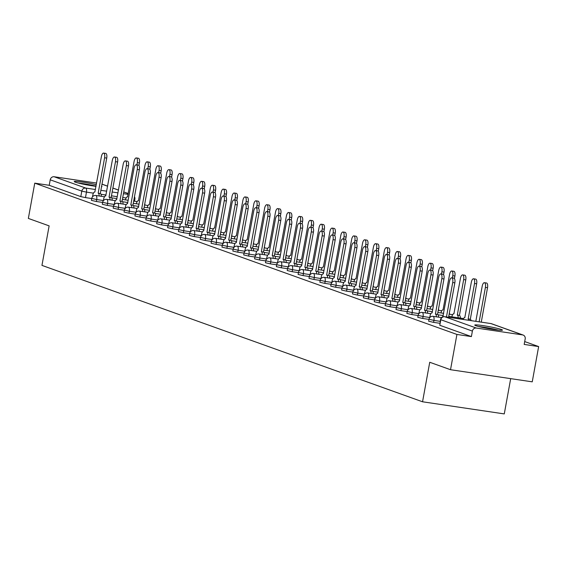 <?xml version="1.0" encoding="UTF-8"?>
<svg xmlns="http://www.w3.org/2000/svg" width="567" height="567" viewBox="0 0 567 567"><rect width="100%" height="100%" fill="white"/><g stroke="black" fill="none" stroke-linecap="round" stroke-linejoin="round"><path stroke-width="0.85" d="M428.638 321.213L433.585 322.361L433.939 320.412L428.992 319.264L428.638 321.213M417.759 317.314L422.706 318.463L423.06 316.514L418.113 315.365L417.759 317.314M406.879 313.416L411.826 314.565L412.181 312.615L407.234 311.467L406.879 313.416M396 309.518L400.947 310.666L401.301 308.717L396.354 307.569L396 309.518M385.121 305.62L390.075 306.768L390.429 304.819L385.475 303.671L385.121 305.62M374.248 301.722L379.195 302.87L379.55 300.914L374.603 299.773L374.248 301.722M363.369 297.824L368.316 298.965L368.67 297.016L363.723 295.875L363.369 297.824M352.49 293.926L357.437 295.067L357.791 293.118L352.844 291.977L352.49 293.926M341.61 290.028L346.557 291.169L346.912 289.22L341.965 288.079L341.61 290.028M330.731 286.129L335.678 287.271L336.033 285.321L331.085 284.18L330.731 286.129M319.852 282.231L324.799 283.372L325.153 281.423L320.206 280.282L319.852 282.231M308.972 278.333L313.927 279.474L314.274 277.525L309.327 276.384L308.972 278.333M298.093 274.435L303.047 275.576L303.402 273.627L298.448 272.486L298.093 274.435M287.221 270.537L292.168 271.678L292.522 269.729L287.575 268.581L287.221 270.537M276.342 266.632L281.289 267.78L281.643 265.831L276.696 264.683L276.342 266.632M265.462 262.734L270.409 263.882L270.764 261.933L265.817 260.785L265.462 262.734M254.583 258.835L259.53 259.984L259.884 258.035L254.937 256.886L254.583 258.835M243.704 254.937L248.651 256.086L249.005 254.136L244.058 252.988L243.704 254.937M232.824 251.039L237.771 252.187L238.126 250.238L233.179 249.09L232.824 251.039M221.945 247.141L226.899 248.289L227.254 246.34L222.299 245.192L221.945 247.141M211.066 243.243L216.02 244.391L216.374 242.442L211.42 241.294L211.066 243.243M200.194 239.345L205.141 240.493L205.495 238.544L200.548 237.396L200.194 239.345M189.314 235.447L194.261 236.595L194.616 234.646L189.669 233.498L189.314 235.447M178.435 231.549L183.382 232.697L183.736 230.748L178.789 229.6L178.435 231.549M167.556 227.65L172.503 228.799L172.857 226.85L167.91 225.701L167.556 227.65M156.676 223.752L161.623 224.901L161.978 222.951L157.031 221.803L156.676 223.752M145.797 219.854L150.744 221.002L151.098 219.053L146.151 217.905L145.797 219.854M134.918 215.956L139.872 217.104L140.226 215.148L135.272 214.007L134.918 215.956M124.045 212.058L128.993 213.199L129.347 211.25L124.4 210.109L124.045 212.058M113.166 208.16L118.113 209.301L118.468 207.352L113.52 206.211L113.166 208.16M102.287 204.262L107.234 205.403L107.588 203.454L102.641 202.313L102.287 204.262M91.407 200.364L96.355 201.505L96.709 199.556L91.762 198.415L91.407 200.364M96.298 184.7A14.09 1.035 10.3 0 0 81.903 182A14.09 1.035 10.3 0 0 74.213 181.539A14.09 1.035 10.3 0 0 75.326 182.163A14.09 1.035 10.3 0 0 96 186.352M501.37 329.491A14.09 1.035 10.3 0 0 485.933 326.082A14.09 1.035 10.3 0 0 474.763 325.082A14.09 1.035 10.3 0 0 475.869 325.706A14.09 1.035 10.3 0 0 491.306 329.115A14.09 1.035 10.3 0 0 502.482 330.114A14.09 1.035 10.3 0 0 501.37 329.491M450.517 369.712L429.736 362.263L422.55 401.783L41.951 265.384L49.131 225.872L28.35 218.423L34.757 183.155L456.924 334.445L450.517 369.712L532.243 381.839L538.65 346.572L524.702 341.575M510.69 378.643L504.276 413.91L422.55 401.783M101.528 186.741A14.09 1.035 10.3 0 0 101.932 186.571A14.09 1.035 10.3 0 0 101.613 186.274M538.65 346.572L524.184 344.424L525.184 338.931A3.615 3.296 109.7 0 0 522.554 334.906L476.301 328.038A3.615 3.296 109.7 0 0 472.389 331.1L440.516 319.618L439.801 325.274L440.8 319.781A3.615 3.296 109.7 0 1 444.712 316.719L476.301 328.038M456.924 334.445L471.39 336.592L472.389 331.1M91.741 198.535L85.475 197.607L86.475 192.114L81.811 191.129L50.222 179.81A3.615 3.296 -70.3 0 1 54.134 176.748L96.596 183.049M50.222 179.81L49.223 185.303L34.757 183.155M439.843 323.289L433.585 322.361M428.971 319.391L422.706 318.463M418.092 315.493L411.826 314.565M407.212 311.595L400.947 310.666M396.333 307.697L390.075 306.768M385.454 303.799L379.195 302.87M374.574 299.9L368.316 298.965M363.695 296.002L357.437 295.067M352.823 292.097L346.557 291.169M341.944 288.199L335.678 287.271M331.064 284.301L324.799 283.372M320.185 280.403L313.927 279.474M309.306 276.505L303.047 275.576M298.426 272.607L292.168 271.678M287.547 268.708L281.289 267.78M276.668 264.81L270.409 263.882M265.795 260.912L259.53 259.984M254.916 257.014L248.651 256.086M244.037 253.116L237.771 252.187M233.157 249.218L226.899 248.289M222.278 245.32L216.02 244.391M211.399 241.422L205.141 240.493M200.52 237.523L194.261 236.595M189.647 233.625L183.382 232.697M178.768 229.727L172.503 228.799M167.889 225.829L161.623 224.901M157.009 221.931L150.744 221.002M146.13 218.033L139.872 217.104M135.251 214.135L128.993 213.199M124.371 210.237L118.113 209.301M113.492 206.331L107.234 205.403M102.62 202.433L96.355 201.505M471.39 336.592L439.801 325.274M49.223 185.303L80.812 196.621L85.475 197.607M99.161 195.976A3.615 1.46 -81.6 0 0 98.268 193.255L100.394 193.567A3.615 1.46 98.4 0 1 101.287 196.295M98.169 193.219L104.604 157.775A4.153 1.68 -81.6 0 0 103.612 153.09L105.738 153.402A4.153 1.68 98.4 0 1 106.731 158.087L100.295 193.531M103.612 153.09A4.153 1.68 -81.6 0 0 101.401 156.627L94.852 192.029A3.615 1.46 -81.6 0 0 94.739 192A3.615 1.46 -81.6 0 0 92.818 195.076L92.506 196.792M136.888 164.884L137.299 162.623A4.153 1.68 -81.6 0 0 136.307 157.938A4.153 1.68 -81.6 0 0 134.088 161.475L127.547 196.877A3.615 1.46 -81.6 0 0 127.433 196.848A3.615 1.46 -81.6 0 0 125.513 199.889M136.307 157.938L138.426 158.257A4.153 1.68 98.4 0 1 139.425 162.942L138.958 165.5M133.897 199.882A3.615 1.46 98.4 0 1 133.975 201.143M110.041 199.875A3.615 1.46 -81.6 0 0 109.147 197.153L111.274 197.465A3.615 1.46 98.4 0 1 112.167 200.194M109.048 197.118L115.484 161.673A4.153 1.68 -81.6 0 0 114.491 156.988L116.618 157.307A4.153 1.68 98.4 0 1 117.61 161.985L111.167 197.429M114.491 156.988A4.153 1.68 -81.6 0 0 112.28 160.525L105.731 195.927A3.615 1.46 -81.6 0 0 105.618 195.898A3.615 1.46 -81.6 0 0 103.697 198.974L103.385 200.69M120.92 203.773A3.615 1.46 -81.6 0 0 120.027 201.051L122.153 201.363A3.615 1.46 98.4 0 1 123.039 204.092M119.92 201.016L126.363 165.571A4.153 1.68 -81.6 0 0 125.371 160.886L127.497 161.205A4.153 1.68 98.4 0 1 128.489 165.883L122.047 201.328M125.371 160.886A4.153 1.68 -81.6 0 0 123.159 164.423L116.611 199.825A3.615 1.46 -81.6 0 0 116.497 199.797A3.615 1.46 -81.6 0 0 114.569 202.873L114.258 204.588M79.38 183.304A12.191 0.893 -169.7 0 1 89.253 184.828A12.191 0.893 -169.7 0 1 96.007 186.288M96.043 186.125A13.998 1.028 10.3 0 0 89.466 184.736A13.998 1.028 10.3 0 0 78.069 182.978M479.923 326.847A12.191 0.893 -169.7 0 1 489.803 328.371A12.191 0.893 -169.7 0 1 497.025 329.951M498.365 330.107A13.998 1.028 10.3 0 0 490.016 328.279A13.998 1.028 10.3 0 0 478.612 326.514M147.767 168.782L148.178 166.521A4.153 1.68 -81.6 0 0 147.186 161.836A4.153 1.68 -81.6 0 0 144.968 165.373L138.426 200.775A3.615 1.46 -81.6 0 0 138.313 200.746A3.615 1.46 -81.6 0 0 136.392 203.787M147.186 161.836L149.305 162.155A4.153 1.68 98.4 0 1 150.305 166.84L149.837 169.398M144.776 203.787A3.615 1.46 98.4 0 1 144.854 205.041M158.647 172.68L159.058 170.419A4.153 1.68 -81.6 0 0 158.058 165.741A4.153 1.68 -81.6 0 0 155.847 169.271L149.305 204.68A3.615 1.46 -81.6 0 0 149.185 204.644A3.615 1.46 -81.6 0 0 147.271 207.685M158.058 165.741L160.185 166.053A4.153 1.68 98.4 0 1 161.177 170.738L160.716 173.296M155.656 207.685A3.615 1.46 98.4 0 1 155.734 208.94M131.799 207.671A3.615 1.46 -81.6 0 0 130.906 204.949L133.032 205.261A3.615 1.46 98.4 0 1 133.918 207.99M130.8 204.914L137.242 169.469A4.153 1.68 -81.6 0 0 136.25 164.784L138.376 165.103A4.153 1.68 98.4 0 1 139.369 169.781L132.926 205.226M136.25 164.784A4.153 1.68 -81.6 0 0 134.032 168.321L127.49 203.723A3.615 1.46 -81.6 0 0 127.377 203.695A3.615 1.46 -81.6 0 0 125.449 206.771L125.137 208.486M142.671 211.569A3.615 1.46 -81.6 0 0 141.785 208.847L143.912 209.159A3.615 1.46 98.4 0 1 144.798 211.888M141.679 208.812L148.122 173.367A4.153 1.68 -81.6 0 0 147.129 168.683L149.249 169.001A4.153 1.68 98.4 0 1 150.248 173.679L143.805 209.124M147.129 168.683A4.153 1.68 -81.6 0 0 144.911 172.219L138.369 207.621A3.615 1.46 -81.6 0 0 138.256 207.593A3.615 1.46 -81.6 0 0 136.328 210.669L136.016 212.384M153.551 215.467A3.615 1.46 -81.6 0 0 152.665 212.745L154.791 213.064A3.615 1.46 98.4 0 1 155.677 215.786M152.558 212.71L159.001 177.265A4.153 1.68 -81.6 0 0 158.009 172.581L160.128 172.9A4.153 1.68 98.4 0 1 161.127 177.584L154.685 213.022M158.009 172.581A4.153 1.68 -81.6 0 0 155.79 176.117L149.249 211.519A3.615 1.46 -81.6 0 0 149.135 211.491A3.615 1.46 -81.6 0 0 147.207 214.567L146.896 216.282M169.526 176.578L169.937 174.317A4.153 1.68 -81.6 0 0 168.938 169.639A4.153 1.68 -81.6 0 0 166.726 173.169L160.178 208.578A3.615 1.46 -81.6 0 0 160.064 208.55A3.615 1.46 -81.6 0 0 158.15 211.583M168.938 169.639L171.064 169.951A4.153 1.68 98.4 0 1 172.056 174.636L171.595 177.195M166.535 211.583A3.615 1.46 98.4 0 1 166.613 212.838M180.405 180.476L180.809 178.215A4.153 1.68 -81.6 0 0 179.817 173.537A4.153 1.68 -81.6 0 0 177.606 177.067L171.057 212.476A3.615 1.46 -81.6 0 0 170.943 212.448A3.615 1.46 -81.6 0 0 169.03 215.481M179.817 173.537L181.943 173.849A4.153 1.68 98.4 0 1 182.935 178.534L182.468 181.093M177.414 215.481A3.615 1.46 98.4 0 1 177.492 216.736M191.277 184.374L191.689 182.113A4.153 1.68 -81.6 0 0 190.696 177.436A4.153 1.68 -81.6 0 0 188.485 180.965L181.936 216.374A3.615 1.46 -81.6 0 0 181.823 216.346A3.615 1.46 -81.6 0 0 179.902 219.379M190.696 177.436L192.823 177.747A4.153 1.68 98.4 0 1 193.815 182.432L193.347 184.991M188.287 219.379A3.615 1.46 98.4 0 1 188.372 220.634M164.43 219.365A3.615 1.46 -81.6 0 0 163.544 216.644L165.663 216.963A3.615 1.46 98.4 0 1 166.556 219.684M163.438 216.608L169.88 181.164A4.153 1.68 -81.6 0 0 168.881 176.479L171.007 176.798A4.153 1.68 98.4 0 1 171.999 181.483L165.564 216.92M168.881 176.479A4.153 1.68 -81.6 0 0 166.67 180.015L160.128 215.417A3.615 1.46 -81.6 0 0 160.007 215.389A3.615 1.46 -81.6 0 0 158.087 218.465L157.775 220.18M202.157 188.272L202.568 186.019A4.153 1.68 -81.6 0 0 201.576 181.334A4.153 1.68 -81.6 0 0 199.364 184.863L192.815 220.272A3.615 1.46 -81.6 0 0 192.702 220.244A3.615 1.46 -81.6 0 0 190.781 223.278M201.576 181.334L203.702 181.646A4.153 1.68 98.4 0 1 204.694 186.33L204.226 188.896M199.166 223.278A3.615 1.46 98.4 0 1 199.244 224.532M175.309 223.263A3.615 1.46 -81.6 0 0 174.423 220.542L176.543 220.861A3.615 1.46 98.4 0 1 177.436 223.582M174.317 220.506L180.76 185.062A4.153 1.68 -81.6 0 0 179.76 180.377L181.887 180.696A4.153 1.68 98.4 0 1 182.879 185.381L176.443 220.818M179.76 180.377A4.153 1.68 -81.6 0 0 177.549 183.914L171 219.316A3.615 1.46 -81.6 0 0 170.887 219.287A3.615 1.46 -81.6 0 0 168.966 222.363L168.654 224.078M213.036 192.17L213.447 189.917A4.153 1.68 -81.6 0 0 212.455 185.232A4.153 1.68 -81.6 0 0 210.237 188.761L203.695 224.171A3.615 1.46 -81.6 0 0 203.581 224.142A3.615 1.46 -81.6 0 0 201.661 227.176M212.455 185.232L214.581 185.544A4.153 1.68 98.4 0 1 215.573 190.228L215.106 192.794M210.045 227.176A3.615 1.46 98.4 0 1 210.123 228.43M186.189 227.161A3.615 1.46 -81.6 0 0 185.296 224.44L187.422 224.759A3.615 1.46 98.4 0 1 188.315 227.48M185.196 224.404L191.632 188.96A4.153 1.68 -81.6 0 0 190.64 184.275L192.766 184.594A4.153 1.68 98.4 0 1 193.758 189.279L187.316 224.716M190.64 184.275A4.153 1.68 -81.6 0 0 188.428 187.812L181.879 223.214A3.615 1.46 -81.6 0 0 181.766 223.185A3.615 1.46 -81.6 0 0 179.845 226.261L179.533 227.977M223.915 196.069L224.326 193.815A4.153 1.68 -81.6 0 0 223.334 189.13A4.153 1.68 -81.6 0 0 221.116 192.66L214.574 228.069A3.615 1.46 -81.6 0 0 214.461 228.04A3.615 1.46 -81.6 0 0 212.54 231.074M223.334 189.13L225.453 189.442A4.153 1.68 98.4 0 1 226.453 194.127L225.985 196.692M220.924 231.074A3.615 1.46 98.4 0 1 221.002 232.328M197.068 231.06A3.615 1.46 -81.6 0 0 196.175 228.338L198.301 228.657A3.615 1.46 98.4 0 1 199.194 231.379M196.076 228.303L202.511 192.858A4.153 1.68 -81.6 0 0 201.519 188.173L203.645 188.492A4.153 1.68 98.4 0 1 204.637 193.177L198.195 228.614M201.519 188.173A4.153 1.68 -81.6 0 0 199.308 191.71L192.759 227.112A3.615 1.46 -81.6 0 0 192.645 227.083A3.615 1.46 -81.6 0 0 190.725 230.159L190.406 231.875M234.795 199.967L235.206 197.713A4.153 1.68 -81.6 0 0 234.206 193.028A4.153 1.68 -81.6 0 0 231.995 196.558L225.453 231.967A3.615 1.46 -81.6 0 0 225.34 231.938A3.615 1.46 -81.6 0 0 223.419 234.972M234.206 193.028L236.333 193.34A4.153 1.68 98.4 0 1 237.332 198.025L236.864 200.59M231.804 234.972A3.615 1.46 98.4 0 1 231.882 236.226M207.947 234.965A3.615 1.46 -81.6 0 0 207.054 232.236L209.18 232.555A3.615 1.46 98.4 0 1 210.066 235.277M206.948 232.201L213.39 196.756A4.153 1.68 -81.6 0 0 212.398 192.071L214.524 192.39A4.153 1.68 98.4 0 1 215.517 197.075L209.074 232.513M212.398 192.071A4.153 1.68 -81.6 0 0 210.187 195.608L203.638 231.01A3.615 1.46 -81.6 0 0 203.525 230.982A3.615 1.46 -81.6 0 0 201.597 234.058L201.285 235.773M245.674 203.865L246.085 201.611A4.153 1.68 -81.6 0 0 245.086 196.926A4.153 1.68 -81.6 0 0 242.874 200.463L236.326 235.865A3.615 1.46 -81.6 0 0 236.212 235.837A3.615 1.46 -81.6 0 0 234.299 238.87M245.086 196.926L247.212 197.238A4.153 1.68 98.4 0 1 248.204 201.923L247.744 204.489M242.683 238.87A3.615 1.46 98.4 0 1 242.761 240.125M218.819 238.863A3.615 1.46 -81.6 0 0 217.934 236.134L220.06 236.453A3.615 1.46 98.4 0 1 220.946 239.175M217.827 236.099L224.27 200.654A4.153 1.68 -81.6 0 0 223.278 195.976L225.404 196.288A4.153 1.68 98.4 0 1 226.396 200.973L219.953 236.418M223.278 195.976A4.153 1.68 -81.6 0 0 221.059 199.506L214.517 234.915A3.615 1.46 -81.6 0 0 214.404 234.88A3.615 1.46 -81.6 0 0 212.476 237.956L212.164 239.671M256.553 207.763L256.957 205.509A4.153 1.68 -81.6 0 0 255.965 200.824A4.153 1.68 -81.6 0 0 253.754 204.361L247.205 239.763A3.615 1.46 -81.6 0 0 247.092 239.735A3.615 1.46 -81.6 0 0 245.178 242.768M255.965 200.824L258.091 201.136A4.153 1.68 98.4 0 1 259.084 205.821L258.623 208.387M253.562 242.768A3.615 1.46 98.4 0 1 253.64 244.023M229.699 242.761A3.615 1.46 -81.6 0 0 228.813 240.032L230.939 240.351A3.615 1.46 98.4 0 1 231.825 243.073M228.707 239.997L235.149 204.552A4.153 1.68 -81.6 0 0 234.157 199.875L236.276 200.186A4.153 1.68 98.4 0 1 237.275 204.871L230.833 240.316M234.157 199.875A4.153 1.68 -81.6 0 0 231.938 203.404L225.397 238.813A3.615 1.46 -81.6 0 0 225.283 238.785A3.615 1.46 -81.6 0 0 223.355 241.854L223.044 243.569M267.426 211.661L267.837 209.407A4.153 1.68 -81.6 0 0 266.844 204.722A4.153 1.68 -81.6 0 0 264.633 208.259L258.084 243.661A3.615 1.46 -81.6 0 0 257.971 243.633A3.615 1.46 -81.6 0 0 256.057 246.666M266.844 204.722L268.971 205.034A4.153 1.68 98.4 0 1 269.963 209.719L269.495 212.285M264.435 246.666A3.615 1.46 98.4 0 1 264.52 247.928M240.578 246.659A3.615 1.46 -81.6 0 0 239.692 243.93L241.818 244.249A3.615 1.46 98.4 0 1 242.704 246.971M239.586 243.895L246.028 208.45A4.153 1.68 -81.6 0 0 245.029 203.773L247.155 204.085A4.153 1.68 98.4 0 1 248.155 208.769L241.712 244.214M245.029 203.773A4.153 1.68 -81.6 0 0 242.818 207.302L236.276 242.711A3.615 1.46 -81.6 0 0 236.163 242.683A3.615 1.46 -81.6 0 0 234.235 245.752L233.923 247.467M278.305 215.559L278.716 213.305A4.153 1.68 -81.6 0 0 277.724 208.621A4.153 1.68 -81.6 0 0 275.512 212.157L268.964 247.559A3.615 1.46 -81.6 0 0 268.85 247.531A3.615 1.46 -81.6 0 0 266.929 250.564M277.724 208.621L279.85 208.94A4.153 1.68 98.4 0 1 280.842 213.617L280.374 216.183M275.314 250.564A3.615 1.46 98.4 0 1 275.392 251.826M251.457 250.557A3.615 1.46 -81.6 0 0 250.571 247.829L252.691 248.148A3.615 1.46 98.4 0 1 253.584 250.869M250.465 247.793L256.908 212.349A4.153 1.68 -81.6 0 0 255.908 207.671L258.035 207.983A4.153 1.68 98.4 0 1 259.027 212.668L252.591 248.112M255.908 207.671A4.153 1.68 -81.6 0 0 253.697 211.2L247.155 246.61A3.615 1.46 -81.6 0 0 247.035 246.581A3.615 1.46 -81.6 0 0 245.114 249.65L244.802 251.365M289.184 219.457L289.595 217.204A4.153 1.68 -81.6 0 0 288.603 212.519A4.153 1.68 -81.6 0 0 286.385 216.055L279.843 251.457A3.615 1.46 -81.6 0 0 279.729 251.429A3.615 1.46 -81.6 0 0 277.809 254.463M288.603 212.519L290.729 212.838A4.153 1.68 98.4 0 1 291.721 217.515L291.254 220.081M286.193 254.463A3.615 1.46 98.4 0 1 286.271 255.724M262.337 254.455A3.615 1.46 -81.6 0 0 261.444 251.727L263.57 252.046A3.615 1.46 98.4 0 1 264.463 254.767M261.344 251.691L267.787 216.254A4.153 1.68 -81.6 0 0 266.788 211.569L268.914 211.881A4.153 1.68 98.4 0 1 269.906 216.566L263.471 252.01M266.788 211.569A4.153 1.68 -81.6 0 0 264.576 215.099L258.028 250.508A3.615 1.46 -81.6 0 0 257.914 250.479A3.615 1.46 -81.6 0 0 255.993 253.548L255.682 255.263M300.063 223.355L300.475 221.102A4.153 1.68 -81.6 0 0 299.482 216.417A4.153 1.68 -81.6 0 0 297.264 219.953L290.722 255.356A3.615 1.46 -81.6 0 0 290.609 255.327A3.615 1.46 -81.6 0 0 288.688 258.361M299.482 216.417L301.601 216.736A4.153 1.68 98.4 0 1 302.601 221.413L302.133 223.979M297.073 258.361A3.615 1.46 98.4 0 1 297.151 259.622M273.216 258.354A3.615 1.46 -81.6 0 0 272.323 255.632L274.449 255.944A3.615 1.46 98.4 0 1 275.342 258.665M272.224 255.589L278.659 220.152A4.153 1.68 -81.6 0 0 277.667 215.467L279.793 215.779A4.153 1.68 98.4 0 1 280.785 220.464L274.343 255.908M277.667 215.467A4.153 1.68 -81.6 0 0 275.456 218.997L268.907 254.406A3.615 1.46 -81.6 0 0 268.793 254.377A3.615 1.46 -81.6 0 0 266.873 257.446L266.561 259.169M310.943 227.254L311.354 225A4.153 1.68 -81.6 0 0 310.362 220.315A4.153 1.68 -81.6 0 0 308.143 223.852L301.601 259.254A3.615 1.46 -81.6 0 0 301.488 259.225A3.615 1.46 -81.6 0 0 299.567 262.266M310.362 220.315L312.481 220.634A4.153 1.68 98.4 0 1 313.48 225.312L313.012 227.877M307.952 262.259A3.615 1.46 98.4 0 1 308.03 263.52M284.095 262.252A3.615 1.46 -81.6 0 0 283.202 259.53L285.329 259.842A3.615 1.46 98.4 0 1 286.215 262.564M283.096 259.488L289.539 224.05A4.153 1.68 -81.6 0 0 288.546 219.365L290.673 219.677A4.153 1.68 98.4 0 1 291.665 224.362L285.222 259.806M288.546 219.365A4.153 1.68 -81.6 0 0 286.335 222.895L279.786 258.304A3.615 1.46 -81.6 0 0 279.673 258.276A3.615 1.46 -81.6 0 0 277.745 261.344L277.433 263.067M321.822 231.152L322.233 228.898A4.153 1.68 -81.6 0 0 321.234 224.213A4.153 1.68 -81.6 0 0 319.023 227.75L312.481 263.152A3.615 1.46 -81.6 0 0 312.36 263.123A3.615 1.46 -81.6 0 0 310.447 266.164M321.234 224.213L323.36 224.532A4.153 1.68 98.4 0 1 324.352 229.217L323.892 231.775M318.831 266.157A3.615 1.46 98.4 0 1 318.909 267.418M294.975 266.15A3.615 1.46 -81.6 0 0 294.082 263.428L296.208 263.74A3.615 1.46 98.4 0 1 297.094 266.462M293.975 263.386L300.418 227.948A4.153 1.68 -81.6 0 0 299.426 223.263L301.552 223.575A4.153 1.68 98.4 0 1 302.544 228.26L296.102 263.705M299.426 223.263A4.153 1.68 -81.6 0 0 297.214 226.793L290.665 262.202A3.615 1.46 -81.6 0 0 290.552 262.174A3.615 1.46 -81.6 0 0 288.624 265.243L288.312 266.965M332.701 235.05L333.113 232.796A4.153 1.68 -81.6 0 0 332.113 228.111A4.153 1.68 -81.6 0 0 329.902 231.648L323.353 267.05A3.615 1.46 -81.6 0 0 323.24 267.022A3.615 1.46 -81.6 0 0 321.326 270.062M332.113 228.111L334.239 228.43A4.153 1.68 98.4 0 1 335.232 233.115L334.771 235.674M329.71 270.055A3.615 1.46 98.4 0 1 329.788 271.317M305.847 270.048A3.615 1.46 -81.6 0 0 304.961 267.326L307.087 267.638A3.615 1.46 98.4 0 1 307.973 270.36M304.855 267.284L311.297 231.846A4.153 1.68 -81.6 0 0 310.305 227.161L312.431 227.473A4.153 1.68 98.4 0 1 313.423 232.158L306.981 267.603M310.305 227.161A4.153 1.68 -81.6 0 0 308.087 230.698L301.545 266.1A3.615 1.46 -81.6 0 0 301.431 266.072A3.615 1.46 -81.6 0 0 299.504 269.141L299.192 270.863M343.581 238.948L343.985 236.694A4.153 1.68 -81.6 0 0 342.992 232.009A4.153 1.68 -81.6 0 0 340.781 235.546L334.232 270.948A3.615 1.46 -81.6 0 0 334.119 270.92A3.615 1.46 -81.6 0 0 332.205 273.96M342.992 232.009L345.119 232.328A4.153 1.68 98.4 0 1 346.111 237.013L345.65 239.572M340.59 273.953A3.615 1.46 98.4 0 1 340.668 275.215M316.726 273.946A3.615 1.46 -81.6 0 0 315.84 271.224L317.967 271.536A3.615 1.46 98.4 0 1 318.852 274.258M315.734 271.182L322.176 235.744A4.153 1.68 -81.6 0 0 321.184 231.06L323.303 231.371A4.153 1.68 98.4 0 1 324.303 236.056L317.86 271.501M321.184 231.06A4.153 1.68 -81.6 0 0 318.966 234.596L312.424 269.998A3.615 1.46 -81.6 0 0 312.311 269.97A3.615 1.46 -81.6 0 0 310.383 273.046L310.071 274.761M354.453 242.846L354.864 240.592A4.153 1.68 -81.6 0 0 353.872 235.907A4.153 1.68 -81.6 0 0 351.66 239.444L345.112 274.846A3.615 1.46 -81.6 0 0 344.998 274.818A3.615 1.46 -81.6 0 0 343.078 277.858M353.872 235.907L355.998 236.226A4.153 1.68 98.4 0 1 356.99 240.911L356.523 243.47M351.462 277.851A3.615 1.46 98.4 0 1 351.547 279.113M327.606 277.844A3.615 1.46 -81.6 0 0 326.72 275.123L328.839 275.434A3.615 1.46 98.4 0 1 329.732 278.163M326.613 275.08L333.056 239.643A4.153 1.68 -81.6 0 0 332.056 234.958L334.183 235.27A4.153 1.68 98.4 0 1 335.182 239.954L328.74 275.399M332.056 234.958A4.153 1.68 -81.6 0 0 329.845 238.494L323.303 273.896A3.615 1.46 -81.6 0 0 323.19 273.868A3.615 1.46 -81.6 0 0 321.262 276.944L320.95 278.659M365.332 246.751L365.743 244.49A4.153 1.68 -81.6 0 0 364.751 239.806A4.153 1.68 -81.6 0 0 362.54 243.342L355.991 278.744A3.615 1.46 -81.6 0 0 355.878 278.716A3.615 1.46 -81.6 0 0 353.957 281.756M364.751 239.806L366.877 240.125A4.153 1.68 98.4 0 1 367.87 244.809L367.402 247.368M362.341 281.749A3.615 1.46 98.4 0 1 362.419 283.011M338.485 281.742A3.615 1.46 -81.6 0 0 337.599 279.021L339.718 279.333A3.615 1.46 98.4 0 1 340.611 282.061M337.493 278.985L343.935 243.541A4.153 1.68 -81.6 0 0 342.936 238.856L345.062 239.175A4.153 1.68 98.4 0 1 346.054 243.853L339.619 279.297M342.936 238.856A4.153 1.68 -81.6 0 0 340.724 242.392L334.176 277.795A3.615 1.46 -81.6 0 0 334.062 277.766A3.615 1.46 -81.6 0 0 332.142 280.842L331.83 282.557M376.212 250.649L376.623 248.389A4.153 1.68 -81.6 0 0 375.63 243.704A4.153 1.68 -81.6 0 0 373.412 247.24L366.87 282.642A3.615 1.46 -81.6 0 0 366.757 282.614A3.615 1.46 -81.6 0 0 364.836 285.655M375.63 243.704L377.757 244.023A4.153 1.68 98.4 0 1 378.749 248.707L378.281 251.266M373.221 285.648A3.615 1.46 98.4 0 1 373.299 286.909M349.364 285.64A3.615 1.46 -81.6 0 0 348.471 282.919L350.597 283.231A3.615 1.46 98.4 0 1 351.49 285.959M348.372 282.883L354.807 247.439A4.153 1.68 -81.6 0 0 353.815 242.754L355.941 243.073A4.153 1.68 98.4 0 1 356.934 247.751L350.491 283.195M353.815 242.754A4.153 1.68 -81.6 0 0 351.604 246.291L345.055 281.693A3.615 1.46 -81.6 0 0 344.942 281.664A3.615 1.46 -81.6 0 0 343.021 284.74L342.709 286.455M387.091 254.548L387.502 252.287A4.153 1.68 -81.6 0 0 386.51 247.602A4.153 1.68 -81.6 0 0 384.291 251.138L377.75 286.548A3.615 1.46 -81.6 0 0 377.636 286.512A3.615 1.46 -81.6 0 0 375.715 289.553M386.51 247.602L388.629 247.921A4.153 1.68 98.4 0 1 389.628 252.606L389.16 255.164M384.1 289.553A3.615 1.46 98.4 0 1 384.178 290.807M360.243 289.539A3.615 1.46 -81.6 0 0 359.35 286.817L361.477 287.129A3.615 1.46 98.4 0 1 362.37 289.857M359.251 286.782L365.687 251.337A4.153 1.68 -81.6 0 0 364.694 246.652L366.821 246.971A4.153 1.68 98.4 0 1 367.813 251.649L361.37 287.093M364.694 246.652A4.153 1.68 -81.6 0 0 362.483 250.189L355.934 285.591A3.615 1.46 -81.6 0 0 355.821 285.562A3.615 1.46 -81.6 0 0 353.9 288.638L353.588 290.354M397.97 258.446L398.381 256.185A4.153 1.68 -81.6 0 0 397.382 251.507A4.153 1.68 -81.6 0 0 395.171 255.037L388.629 290.446A3.615 1.46 -81.6 0 0 388.515 290.417A3.615 1.46 -81.6 0 0 386.595 293.451M397.382 251.507L399.508 251.819A4.153 1.68 98.4 0 1 400.508 256.504L400.04 259.062M394.979 293.451A3.615 1.46 98.4 0 1 395.057 294.705M371.123 293.437A3.615 1.46 -81.6 0 0 370.23 290.715L372.356 291.027A3.615 1.46 98.4 0 1 373.242 293.756M370.123 290.68L376.566 255.235A4.153 1.68 -81.6 0 0 375.574 250.55L377.7 250.869A4.153 1.68 98.4 0 1 378.692 255.547L372.25 290.991M375.574 250.55A4.153 1.68 -81.6 0 0 373.362 254.087L366.814 289.489A3.615 1.46 -81.6 0 0 366.7 289.461A3.615 1.46 -81.6 0 0 364.772 292.537L364.461 294.252M408.85 262.344L409.261 260.083A4.153 1.68 -81.6 0 0 408.261 255.405A4.153 1.68 -81.6 0 0 406.05 258.935L399.501 294.344A3.615 1.46 -81.6 0 0 399.388 294.316A3.615 1.46 -81.6 0 0 397.474 297.349M408.261 255.405L410.388 255.717A4.153 1.68 98.4 0 1 411.38 260.402L410.919 262.96M405.859 297.349A3.615 1.46 98.4 0 1 405.937 298.603M381.995 297.335A3.615 1.46 -81.6 0 0 381.109 294.613L383.235 294.925A3.615 1.46 98.4 0 1 384.121 297.654M381.003 294.578L387.445 259.133A4.153 1.68 -81.6 0 0 386.453 254.448L388.579 254.767A4.153 1.68 98.4 0 1 389.572 259.452L383.129 294.89M386.453 254.448A4.153 1.68 -81.6 0 0 384.235 257.985L377.693 293.387A3.615 1.46 -81.6 0 0 377.579 293.359A3.615 1.46 -81.6 0 0 375.652 296.435L375.34 298.15M419.729 266.242L420.133 263.981A4.153 1.68 -81.6 0 0 419.141 259.303A4.153 1.68 -81.6 0 0 416.929 262.833L410.38 298.242A3.615 1.46 -81.6 0 0 410.267 298.214A3.615 1.46 -81.6 0 0 408.353 301.247M419.141 259.303L421.267 259.615A4.153 1.68 98.4 0 1 422.259 264.3L421.798 266.859M416.738 301.247A3.615 1.46 98.4 0 1 416.816 302.502M392.874 301.233A3.615 1.46 -81.6 0 0 391.988 298.511L394.115 298.83A3.615 1.46 98.4 0 1 395.001 301.552M391.882 298.476L398.325 263.031A4.153 1.68 -81.6 0 0 397.332 258.346L399.452 258.665A4.153 1.68 98.4 0 1 400.451 263.35L394.008 298.788M397.332 258.346A4.153 1.68 -81.6 0 0 395.114 261.883L388.572 297.285A3.615 1.46 -81.6 0 0 388.459 297.257A3.615 1.46 -81.6 0 0 386.531 300.333L386.219 302.048M430.608 270.14L431.012 267.879A4.153 1.68 -81.6 0 0 430.02 263.201A4.153 1.68 -81.6 0 0 427.809 266.731L421.26 302.14A3.615 1.46 -81.6 0 0 421.146 302.112A3.615 1.46 -81.6 0 0 419.233 305.145M430.02 263.201L432.146 263.513A4.153 1.68 98.4 0 1 433.138 268.198L432.671 270.757M427.617 305.145A3.615 1.46 98.4 0 1 427.695 306.4M403.754 305.131A3.615 1.46 -81.6 0 0 402.868 302.409L404.994 302.728A3.615 1.46 98.4 0 1 405.88 305.45M402.761 302.374L409.204 266.929A4.153 1.68 -81.6 0 0 408.212 262.245L410.331 262.564A4.153 1.68 98.4 0 1 411.33 267.248L404.888 302.686M408.212 262.245A4.153 1.68 -81.6 0 0 405.993 265.781L399.452 301.183A3.615 1.46 -81.6 0 0 399.338 301.155A3.615 1.46 -81.6 0 0 397.41 304.231L397.098 305.946M441.48 274.038L441.891 271.784A4.153 1.68 -81.6 0 0 440.899 267.1A4.153 1.68 -81.6 0 0 438.688 270.629L432.139 306.038A3.615 1.46 -81.6 0 0 432.026 306.01A3.615 1.46 -81.6 0 0 430.105 309.043M440.899 267.1L443.025 267.411A4.153 1.68 98.4 0 1 444.018 272.096L443.55 274.662M438.489 309.043A3.615 1.46 98.4 0 1 438.567 310.298M414.633 309.029A3.615 1.46 -81.6 0 0 413.747 306.308L415.866 306.627A3.615 1.46 98.4 0 1 416.759 309.348M413.641 306.272L420.083 270.828A4.153 1.68 -81.6 0 0 419.084 266.143L421.21 266.462A4.153 1.68 98.4 0 1 422.202 271.146L415.767 306.584M419.084 266.143A4.153 1.68 -81.6 0 0 416.873 269.679L410.331 305.081A3.615 1.46 -81.6 0 0 410.21 305.053A3.615 1.46 -81.6 0 0 408.29 308.129L407.978 309.844M452.36 277.936L452.771 275.682A4.153 1.68 -81.6 0 0 451.779 270.998A4.153 1.68 -81.6 0 0 449.56 274.527L443.018 309.936A3.615 1.46 -81.6 0 0 442.905 309.908A3.615 1.46 -81.6 0 0 440.984 312.941M451.779 270.998L453.905 271.31A4.153 1.68 98.4 0 1 454.897 275.994L454.429 278.56M449.369 312.941A3.615 1.46 98.4 0 1 449.447 314.196M425.512 312.927A3.615 1.46 -81.6 0 0 424.626 310.206L426.745 310.525A3.615 1.46 98.4 0 1 427.638 313.246M424.52 310.17L430.963 274.726A4.153 1.68 -81.6 0 0 429.963 270.041L432.089 270.36A4.153 1.68 98.4 0 1 433.082 275.045L426.646 310.482M429.963 270.041A4.153 1.68 -81.6 0 0 427.752 273.577L421.203 308.98A3.615 1.46 -81.6 0 0 421.09 308.951A3.615 1.46 -81.6 0 0 419.169 312.027L418.857 313.742M458.2 317.782A3.615 1.46 -81.6 0 0 457.314 315.061L463.65 279.581A4.153 1.68 -81.6 0 0 462.658 274.896A4.153 1.68 -81.6 0 0 460.439 278.425L453.898 313.834A3.615 1.46 -81.6 0 0 453.784 313.806A3.615 1.46 -81.6 0 0 451.864 316.84M462.658 274.896L464.777 275.208A4.153 1.68 98.4 0 1 465.776 279.892L459.44 315.372A3.615 1.46 98.4 0 1 460.326 318.094M459.334 315.337L457.208 315.018M436.392 316.825A3.615 1.46 -81.6 0 0 435.499 314.104L437.625 314.423A3.615 1.46 98.4 0 1 438.518 317.144M435.399 314.068L441.835 278.624A4.153 1.68 -81.6 0 0 440.842 273.939L442.969 274.258A4.153 1.68 98.4 0 1 443.961 278.943L437.518 314.38M440.842 273.939A4.153 1.68 -81.6 0 0 438.631 277.476L432.082 312.878A3.615 1.46 -81.6 0 0 431.969 312.849A3.615 1.46 -81.6 0 0 430.048 315.925L429.736 317.64M468.98 320.312A3.615 1.46 -81.6 0 0 468.193 318.959L474.529 283.479A4.153 1.68 -81.6 0 0 473.537 278.794A4.153 1.68 -81.6 0 0 471.319 282.323L464.777 317.733A3.615 1.46 -81.6 0 0 464.664 317.704A3.615 1.46 -81.6 0 0 463.097 319.434M473.537 278.794L475.656 279.106A4.153 1.68 98.4 0 1 476.656 283.791L470.319 319.271A3.615 1.46 98.4 0 1 471.106 320.624M470.213 319.235L468.087 318.916M446.456 316.967L452.714 282.522A4.153 1.68 -81.6 0 0 451.722 277.837L453.848 278.156A4.153 1.68 98.4 0 1 454.84 282.841L448.582 317.279M451.722 277.837A4.153 1.68 -81.6 0 0 449.511 281.374L442.848 316.747A3.615 1.46 -81.6 0 0 441.792 317.463M479.15 321.815L485.409 287.377A4.153 1.68 -81.6 0 0 484.409 282.692A4.153 1.68 -81.6 0 0 482.198 286.229L475.819 321.326M484.409 282.692L486.536 283.004A4.153 1.68 98.4 0 1 487.528 287.689L481.27 322.134M522.554 334.906L490.965 323.587L444.712 316.719A3.615 1.46 -81.6 0 0 444.599 316.691A3.615 1.46 -81.6 0 0 444.422 316.691M126.122 197.996L122.741 197.5M117.291 196.685L111.465 195.821M106.008 195.013L100.997 194.268M93.427 193.149L86.475 192.114A3.615 1.46 98.4 0 0 85.723 188.074L95.426 189.513M100.876 190.321L106.709 191.185M112.16 191.993L117.986 192.858M123.443 193.666L128.114 194.361M128.255 193.595L123.748 191.986M118.489 190.101L112.868 188.088M107.61 186.203L101.989 184.19M54.134 176.748L85.723 188.074A3.615 3.296 109.7 0 0 81.811 191.129L80.812 196.621M440.198 321.34L433.939 320.412A3.615 1.46 -81.6 0 0 433.188 316.365A3.615 1.46 98.4 0 0 433.075 316.336A3.615 3.615 0 0 0 428.992 319.264M429.758 317.506L423.06 316.514A3.615 1.46 -81.6 0 0 422.309 312.467A3.615 1.46 98.4 0 0 422.195 312.438A3.615 3.615 0 0 0 418.113 315.365M418.878 313.608L412.181 312.615A3.615 1.46 -81.6 0 0 411.429 308.568A3.615 1.46 98.4 0 0 411.316 308.54A3.615 3.615 0 0 0 407.234 311.467M407.999 309.71L401.301 308.717A3.615 1.46 -81.6 0 0 400.557 304.67A3.615 1.46 98.4 0 0 400.437 304.642A3.615 3.615 0 0 0 396.354 307.569M397.127 305.811L390.429 304.819A3.615 1.46 -81.6 0 0 389.678 300.772A3.615 1.46 98.4 0 0 389.564 300.744A3.615 3.615 0 0 0 385.475 303.671M386.247 301.913L379.55 300.914A3.615 1.46 -81.6 0 0 378.799 296.874A3.615 1.46 98.4 0 0 378.685 296.846A3.615 3.615 0 0 0 374.603 299.773M375.368 298.015L368.67 297.016A3.615 1.46 -81.6 0 0 367.919 292.976A3.615 1.46 98.4 0 0 367.806 292.948A3.615 3.615 0 0 0 363.723 295.875M364.489 294.117L357.791 293.118A3.615 1.46 -81.6 0 0 357.04 289.078A3.615 1.46 98.4 0 0 356.927 289.05A3.615 3.615 0 0 0 352.844 291.977M353.61 290.219L346.912 289.22A3.615 1.46 -81.6 0 0 346.161 285.18A3.615 1.46 98.4 0 0 346.047 285.151A3.615 3.615 0 0 0 341.965 288.079M342.73 286.321L336.033 285.321A3.615 1.46 -81.6 0 0 335.281 281.282A3.615 1.46 98.4 0 0 335.168 281.253A3.615 3.615 0 0 0 331.085 284.18M331.851 282.416L325.153 281.423A3.615 1.46 -81.6 0 0 324.402 277.383A3.615 1.46 98.4 0 0 324.289 277.355A3.615 3.615 0 0 0 320.206 280.282M320.972 278.517L314.274 277.525A3.615 1.46 -81.6 0 0 313.53 273.485A3.615 1.46 98.4 0 0 313.416 273.457A3.615 3.615 0 0 0 309.327 276.384M310.099 274.619L303.402 273.627A3.615 1.46 -81.6 0 0 302.65 269.587A3.615 1.46 98.4 0 0 302.537 269.559A3.615 3.615 0 0 0 298.448 272.486M299.22 270.721L292.522 269.729A3.615 1.46 -81.6 0 0 291.771 265.689A3.615 1.46 98.4 0 0 291.658 265.654A3.615 3.615 0 0 0 287.575 268.581M288.341 266.823L281.643 265.831A3.615 1.46 -81.6 0 0 280.892 261.784A3.615 1.46 98.4 0 0 280.778 261.756A3.615 3.615 0 0 0 276.696 264.683M277.461 262.925L270.764 261.933A3.615 1.46 -81.6 0 0 270.012 257.886A3.615 1.46 98.4 0 0 269.899 257.857A3.615 3.615 0 0 0 265.817 260.785M266.582 259.027L259.884 258.035A3.615 1.46 -81.6 0 0 259.133 253.988A3.615 1.46 98.4 0 0 259.02 253.959A3.615 3.615 0 0 0 254.937 256.886M255.703 255.129L249.005 254.136A3.615 1.46 -81.6 0 0 248.254 250.09A3.615 1.46 98.4 0 0 248.14 250.061A3.615 3.615 0 0 0 244.058 252.988M244.824 251.231L238.126 250.238A3.615 1.46 -81.6 0 0 237.382 246.191A3.615 1.46 98.4 0 0 237.261 246.163A3.615 3.615 0 0 0 233.179 249.09M233.944 247.332L227.254 246.34A3.615 1.46 -81.6 0 0 226.502 242.293A3.615 1.46 98.4 0 0 226.389 242.265A3.615 3.615 0 0 0 222.299 245.192M223.072 243.434L216.374 242.442A3.615 1.46 -81.6 0 0 215.623 238.395A3.615 1.46 98.4 0 0 215.51 238.367A3.615 3.615 0 0 0 211.42 241.294M212.193 239.536L205.495 238.544A3.615 1.46 -81.6 0 0 204.744 234.497A3.615 1.46 98.4 0 0 204.63 234.469A3.615 3.615 0 0 0 200.548 237.396M201.313 235.638L194.616 234.646A3.615 1.46 -81.6 0 0 193.864 230.599A3.615 1.46 98.4 0 0 193.751 230.571A3.615 3.615 0 0 0 189.669 233.498M190.434 231.74L183.736 230.748A3.615 1.46 -81.6 0 0 182.985 226.701A3.615 1.46 98.4 0 0 182.872 226.672A3.615 3.615 0 0 0 178.789 229.6M179.555 227.842L172.857 226.85A3.615 1.46 -81.6 0 0 172.106 222.803A3.615 1.46 98.4 0 0 171.992 222.774A3.615 3.615 0 0 0 167.91 225.701M168.675 223.944L161.978 222.951A3.615 1.46 -81.6 0 0 161.226 218.905A3.615 1.46 98.4 0 0 161.113 218.876A3.615 3.615 0 0 0 157.031 221.803M157.796 220.046L151.098 219.053A3.615 1.46 -81.6 0 0 150.354 215.006A3.615 1.46 98.4 0 0 150.234 214.978A3.615 3.615 0 0 0 146.151 217.905M146.924 216.147L140.226 215.148A3.615 1.46 -81.6 0 0 139.475 211.108A3.615 1.46 98.4 0 0 139.362 211.08A3.615 3.615 0 0 0 135.272 214.007M136.045 212.249L129.347 211.25A3.615 1.46 -81.6 0 0 128.596 207.21A3.615 1.46 98.4 0 0 128.482 207.182A3.615 3.615 0 0 0 124.4 210.109M125.165 208.351L118.468 207.352A3.615 1.46 -81.6 0 0 117.716 203.312A3.615 1.46 98.4 0 0 117.603 203.284A3.615 3.615 0 0 0 113.52 206.211M114.286 204.453L107.588 203.454A3.615 1.46 -81.6 0 0 106.837 199.414A3.615 1.46 98.4 0 0 106.724 199.386A3.615 3.615 0 0 0 102.641 202.313M103.407 200.548L96.709 199.556A3.615 1.46 -81.6 0 0 95.958 195.516A3.615 1.46 98.4 0 0 95.844 195.487A3.615 3.615 0 0 0 91.762 198.415M134.514 201.221L134.889 199.123L134.032 199.145M440.516 319.618A3.615 3.615 0 0 1 444.599 316.691L490.852 323.559A3.615 1.46 -81.6 0 1 490.965 323.587A3.615 3.296 -70.3 0 1 491.546 323.729A3.615 3.615 0 0 0 490.852 323.559A3.615 1.46 -81.6 0 0 490.738 323.551M98.268 193.255L100.394 193.567M104.604 157.775L106.731 158.087M139.425 162.942L137.299 162.623M109.147 197.153L111.274 197.465M115.484 161.673L117.61 161.985M120.027 201.051L122.153 201.363M126.363 165.571L128.489 165.883M150.305 166.84L148.178 166.521M161.177 170.738L159.058 170.419M130.906 204.949L133.032 205.261M137.242 169.469L139.369 169.781M141.785 208.847L143.912 209.159M148.122 173.367L150.248 173.679M152.665 212.745L154.791 213.064M159.001 177.265L161.127 177.584M172.056 174.636L169.937 174.317M182.935 178.534L180.809 178.215M193.815 182.432L191.689 182.113M163.544 216.644L165.663 216.963M169.88 181.164L171.999 181.483M204.694 186.33L202.568 186.019M174.423 220.542L176.543 220.861M180.76 185.062L182.879 185.381M215.573 190.228L213.447 189.917M185.296 224.44L187.422 224.759M191.632 188.96L193.758 189.279M226.453 194.127L224.326 193.815M196.175 228.338L198.301 228.657M202.511 192.858L204.637 193.177M237.332 198.025L235.206 197.713M207.054 232.236L209.18 232.555M213.39 196.756L215.517 197.075M248.204 201.923L246.085 201.611M217.934 236.134L220.06 236.453M224.27 200.654L226.396 200.973M259.084 205.821L256.957 205.509M228.813 240.032L230.939 240.351M235.149 204.552L237.275 204.871M269.963 209.719L267.837 209.407M239.692 243.93L241.818 244.249M246.028 208.45L248.155 208.769M280.842 213.617L278.716 213.305M250.571 247.829L252.691 248.148M256.908 212.349L259.027 212.668M291.721 217.515L289.595 217.204M261.444 251.727L263.57 252.046M267.787 216.254L269.906 216.566M302.601 221.413L300.475 221.102M272.323 255.632L274.449 255.944M278.659 220.152L280.785 220.464M313.48 225.312L311.354 225M283.202 259.53L285.329 259.842M289.539 224.05L291.665 224.362M324.352 229.217L322.233 228.898M294.082 263.428L296.208 263.74M300.418 227.948L302.544 228.26M335.232 233.115L333.113 232.796M304.961 267.326L307.087 267.638M311.297 231.846L313.423 232.158M346.111 237.013L343.985 236.694M315.84 271.224L317.967 271.536M322.176 235.744L324.303 236.056M356.99 240.911L354.864 240.592M326.72 275.123L328.839 275.434M333.056 239.643L335.182 239.954M367.87 244.809L365.743 244.49M337.599 279.021L339.718 279.333M343.935 243.541L346.054 243.853M378.749 248.707L376.623 248.389M348.471 282.919L350.597 283.231M354.807 247.439L356.934 247.751M389.628 252.606L387.502 252.287M359.35 286.817L361.477 287.129M365.687 251.337L367.813 251.649M400.508 256.504L398.381 256.185M370.23 290.715L372.356 291.027M376.566 255.235L378.692 255.547M411.38 260.402L409.261 260.083M381.109 294.613L383.235 294.925M387.445 259.133L389.572 259.452M422.259 264.3L420.133 263.981M391.988 298.511L394.115 298.83M398.325 263.031L400.451 263.35M433.138 268.198L431.012 267.879M402.868 302.409L404.994 302.728M409.204 266.929L411.33 267.248M444.018 272.096L441.891 271.784M413.747 306.308L415.866 306.627M420.083 270.828L422.202 271.146M454.897 275.994L452.771 275.682M424.626 310.206L426.745 310.525M430.963 274.726L433.082 275.045M459.44 315.372L457.314 315.061M465.776 279.892L463.65 279.581M435.499 314.104L437.625 314.423M441.835 278.624L443.961 278.943M470.319 319.271L468.193 318.959M476.656 283.791L474.529 283.479M452.714 282.522L454.84 282.841M487.528 287.689L485.409 287.377M145.081 205.077A3.615 3.615 0 0 0 144.847 204.389M95.844 195.487L104.463 196.763M111.706 197.84L116.944 198.613M122.394 199.421L128.227 200.293M133.677 201.101L137.15 201.611M155.96 208.975A3.615 3.615 0 0 0 155.719 208.287M106.724 199.386L115.342 200.661M122.585 201.739L127.823 202.511M133.273 203.326L139.106 204.191M144.557 204.999L148.03 205.516M166.84 212.873A3.615 3.615 0 0 0 166.599 212.186M117.603 203.284L126.221 204.559M133.458 205.637L138.702 206.409M144.153 207.224L149.979 208.089M155.436 208.897L158.909 209.414M177.719 216.771A3.615 3.615 0 0 0 177.478 216.084M128.482 207.182L137.101 208.458M144.337 209.535L149.575 210.307M155.032 211.122L160.858 211.987M166.315 212.795L169.788 213.312M188.598 220.669A3.615 3.615 0 0 0 188.357 219.989M139.362 211.08L147.973 212.356M155.216 213.433L160.454 214.213M165.911 215.021L171.737 215.885M177.188 216.693L180.667 217.211M199.478 224.567A3.615 3.615 0 0 0 199.237 223.887M150.234 214.978L158.852 216.254M166.096 217.331L171.333 218.111M176.784 218.919L182.617 219.783M188.067 220.591L191.547 221.109M210.357 228.466A3.615 3.615 0 0 0 210.116 227.785M161.113 218.876L169.731 220.152M176.975 221.229L182.213 222.009M187.663 222.817L193.496 223.681M198.946 224.489L202.426 225.007M221.229 232.364A3.615 3.615 0 0 0 220.995 231.683M171.992 222.774L180.611 224.05M187.854 225.127L193.092 225.907M198.542 226.715L204.375 227.58M209.825 228.388L213.298 228.905M232.109 236.262A3.615 3.615 0 0 0 231.875 235.581M182.872 226.672L191.49 227.948M198.733 229.025L203.971 229.805M209.421 230.613L215.254 231.478M220.705 232.286L224.178 232.803M242.988 240.16A3.615 3.615 0 0 0 242.747 239.48M193.751 230.571L202.369 231.846M209.613 232.924L214.85 233.703M220.301 234.511L226.134 235.376M231.584 236.184L235.057 236.701M253.867 244.058A3.615 3.615 0 0 0 253.626 243.378M204.63 234.469L213.249 235.752M220.485 236.822L225.73 237.601M231.18 238.409L237.006 239.274M242.463 240.082L245.936 240.599M264.746 247.956A3.615 3.615 0 0 0 264.505 247.276M215.51 238.367L224.121 239.65M231.364 240.72L236.602 241.499M242.059 242.307L247.885 243.172M253.343 243.98L256.816 244.497M275.626 251.854A3.615 3.615 0 0 0 275.385 251.174M226.389 242.265L235 243.548M242.244 244.618L247.481 245.398M252.932 246.206L258.765 247.07M264.215 247.878L267.695 248.396M286.505 255.752A3.615 3.615 0 0 0 286.264 255.072M237.261 246.163L245.88 247.446M253.123 248.516L258.361 249.296M263.811 250.104L269.644 250.968M275.094 251.776L278.574 252.294M297.384 259.651A3.615 3.615 0 0 0 297.143 258.97M248.14 250.061L256.759 251.344M264.002 252.414L269.24 253.194M274.69 254.002L280.523 254.867M285.974 255.674L289.453 256.192M308.257 263.556A3.615 3.615 0 0 0 308.023 262.868M259.02 253.959L267.638 255.242M274.882 256.312L280.119 257.092M285.57 257.9L291.403 258.765M296.853 259.573L300.326 260.09M319.136 267.454A3.615 3.615 0 0 0 318.895 266.766M269.899 257.857L278.517 259.14M285.761 260.21L290.999 260.99M296.449 261.798L302.282 262.663M307.732 263.471L311.205 263.988M330.015 271.352A3.615 3.615 0 0 0 329.774 270.665M280.778 261.756L289.397 263.038M296.633 264.109L301.878 264.888M307.328 265.696L313.161 266.561M318.611 267.369L322.084 267.886M340.895 275.25A3.615 3.615 0 0 0 340.654 274.563M291.658 265.654L300.276 266.937M307.512 268.014L312.75 268.786M318.207 269.594L324.033 270.459M329.491 271.274L332.964 271.784M351.774 279.148A3.615 3.615 0 0 0 351.533 278.461M302.537 269.559L311.148 270.835M318.392 271.912L323.629 272.684M329.087 273.492L334.913 274.357M340.363 275.172L343.843 275.682M362.653 283.046A3.615 3.615 0 0 0 362.412 282.359M313.416 273.457L322.028 274.733M329.271 275.81L334.509 276.583M339.959 277.391L345.792 278.255M351.242 279.07L354.722 279.581M373.533 286.945A3.615 3.615 0 0 0 373.292 286.257M324.289 277.355L332.907 278.631M340.15 279.708L345.388 280.481M350.838 281.289L356.671 282.16M362.122 282.968L365.602 283.479M384.405 290.843A3.615 3.615 0 0 0 384.171 290.155M335.168 281.253L343.786 282.529M351.03 283.606L356.267 284.379M361.718 285.194L367.551 286.059M373.001 286.867L376.474 287.377M395.284 294.741A3.615 3.615 0 0 0 395.05 294.053M346.047 285.151L354.666 286.427M361.909 287.504L367.147 288.277M372.597 289.092L378.43 289.957M383.88 290.765L387.353 291.282M406.163 298.639A3.615 3.615 0 0 0 405.922 297.951M356.927 289.05L365.545 290.325M372.788 291.403L378.026 292.175M383.476 292.99L389.309 293.855M394.76 294.663L398.232 295.18M417.043 302.537A3.615 3.615 0 0 0 416.802 301.85M367.806 292.948L376.424 294.223M383.661 295.301L388.905 296.08M394.356 296.888L400.182 297.753M405.639 298.561L409.112 299.078M427.922 306.435A3.615 3.615 0 0 0 427.681 305.755M378.685 296.846L387.296 298.122M394.54 299.199L399.778 299.978M405.235 300.786L411.061 301.651M416.518 302.459L419.991 302.976M438.801 310.333A3.615 3.615 0 0 0 438.56 309.653M389.564 300.744L398.176 302.02M405.419 303.097L410.657 303.877M416.107 304.685L421.94 305.549M427.39 306.357L430.87 306.875M449.681 314.231A3.615 3.615 0 0 0 449.44 313.551M400.437 304.642L409.055 305.918M416.298 306.995L421.536 307.775M426.986 308.583L432.819 309.447M438.27 310.255L441.75 310.773M460.56 318.13A3.615 3.615 0 0 0 460.319 317.449M411.316 308.54L419.934 309.816M427.178 310.893L432.415 311.673M437.866 312.481L443.699 313.345M449.149 314.153L452.629 314.671M422.195 312.438L430.814 313.714M438.057 314.791L443.295 315.571M448.745 316.379L463.501 318.569M433.075 316.336L441.622 317.605M523.135 335.047L491.546 323.729M134.889 199.123A3.615 3.615 0 0 0 134.478 196.692M128.262 193.538L123.755 191.922M118.503 190.044L112.876 188.024M107.624 186.146L102.003 184.126"/></g></svg>
